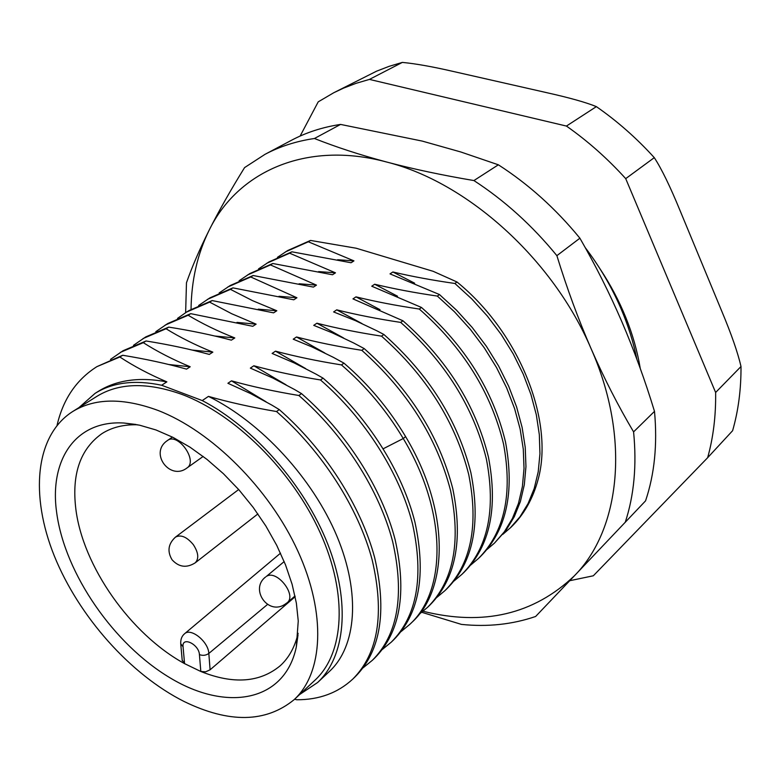 <?xml version="1.0" encoding="UTF-8"?>
<svg xmlns="http://www.w3.org/2000/svg" width="780" height="780" viewBox="0 0 780 780"><rect width="100%" height="100%" fill="white"/><g stroke="black" fill="none" stroke-linecap="round" stroke-linejoin="round"><path stroke-width="1.17" d="M421.814 612.31L461.438 624.4C487.607 627.091 512.333 624.458 535.626 616.483L574.421 575.776C620.158 529.562 630.883 438.584 591.172 348.865C553 259.048 467.132 182.13 386.607 162.016C305.546 140.205 237.315 172.117 209.079 230.344C197.418 254.075 191.412 280.42 191.041 309.377M423.111 611.267C483.298 626.282 533.734 614.455 574.421 575.776L645.557 500.867C654.547 474.142 657.53 444.308 654.498 411.362L633.584 431.876C618.169 405.873 604.032 378.202 591.172 348.865C578.36 319.41 566.933 288.337 556.881 255.655L579.901 238.202C595.686 265.619 609.726 293.592 622.021 322.12C634.276 350.756 645.109 380.503 654.498 411.362M337.633 259.74L353.954 260.881L308.324 241.78L310.528 240.435L356.177 248.225L433.192 271.323L456.982 281.98L454.906 283.471C432.452 280.264 411.762 276.432 392.866 271.976L390.019 273.887L439.481 294.548L437.346 296.078C414.638 292.773 393.744 288.824 374.673 284.242L371.748 286.211L421.483 307.466L419.289 309.046C396.308 305.643 375.209 301.587 355.973 296.858L352.96 298.886L402.948 320.775L400.686 322.403C377.471 318.893 356.148 314.71 336.726 309.845L333.625 311.932L355.602 320.716L376.818 330.779L383.867 334.474L381.537 336.151C358.01 332.524 336.473 328.214 316.914 323.212L313.726 325.357L332.212 332.806L353.603 342.947L364.211 348.592L361.813 350.317C338.013 346.583 316.251 342.137 296.517 336.97L293.231 339.193L311.825 346.866L333.314 357.318L343.951 363.139L341.474 364.913C317.382 361.062 295.386 356.47 275.496 351.156L272.113 353.438L294.43 363.041L315.929 374.078L323.056 378.134L320.502 379.967C296.176 375.999 273.946 371.26 253.831 365.771L250.341 368.121L272.805 378.037L294.372 389.425L301.509 393.607L298.877 395.499C274.219 391.394 251.755 386.51 231.494 380.845L227.897 383.273L250.468 393.51L272.113 405.259L279.26 409.588L276.539 411.538C251.618 407.296 228.92 402.246 208.445 396.386L202.254 400.569L161.636 385.242C134.999 379.636 112.827 382.337 95.121 393.344L78.907 407.638M502.846 534.339L510.9 527.348C523.867 514.888 532.984 498.781 538.249 479.008C554.024 420.888 519.763 332.972 456.982 281.98M264.956 154.372L291.262 140.39C306.111 132.483 322.549 127.159 340.567 124.42L422.253 141.092L460.834 151.993L498.361 164.804L473.918 180.56C442.25 175.217 413.147 169.036 386.607 162.016C360.106 154.918 336.053 147.079 314.438 138.499C296.312 141.16 279.815 146.455 264.956 154.372L244.569 167.602C230.519 190.3 218.683 211.214 209.079 230.344C199.534 249.464 191.997 266.935 186.469 282.769L185.64 312.644M314.438 138.499L340.567 124.42M498.361 164.804C528.587 184.255 555.769 208.718 579.901 238.202M625.209 522.415C634.091 495.466 636.88 465.28 633.584 431.876M556.881 255.655C532.262 225.547 504.611 200.509 473.918 180.56M95.121 393.344L98.28 391.365C116.698 379.918 139.561 376.76 166.861 381.869L161.636 385.242M166.861 381.869C149.506 374.488 133.838 366.21 119.847 357.006L122.704 355.261C145.548 359.005 166.832 363.626 186.556 369.125L190.203 366.766C172.965 359.639 157.326 351.604 143.296 342.673L146.065 340.977C168.646 344.604 189.725 349.079 209.303 354.422L212.843 352.131C195.653 345.199 180.063 337.409 166.052 328.76L168.743 327.113C191.12 330.642 211.994 334.981 231.368 340.148L234.799 337.925C217.747 331.227 202.195 323.661 188.155 315.247L190.759 313.657L252.788 326.303L256.123 324.148L231.748 313.755L209.615 302.123L212.15 300.573L273.585 312.848L276.822 310.762L252.574 300.671L230.47 289.37L232.937 287.869L293.787 299.793L296.927 297.755L250.75 276.978L253.139 275.515L313.414 287.099L316.475 285.119L270.465 264.927L272.795 263.503L332.504 274.755L335.478 272.834L289.653 253.198L291.915 251.813L351.068 262.753L353.954 260.881M299.627 694.532L317.606 682.519C345.286 656.779 350.912 602.882 327.717 543.962C304.512 485.101 253.919 427.537 202.254 400.569M294.138 699.66L315.042 680.131C344.204 653.279 348.143 594.545 320.18 532.682C292.295 470.876 235.131 414.287 181.906 394.407C147.342 382.063 118.96 382.746 96.769 396.425L72.54 411.625C34.954 435.708 29.991 495.69 54.346 556.033C78.858 616.512 130.182 674.398 184.178 701.532C229.174 723.411 265.824 722.787 294.138 699.66C323.135 672.974 326.566 613.841 297.901 551.167C269.315 488.553 211.37 430.892 157.794 410.358C123.016 397.595 94.594 398.024 72.54 411.625M294.616 699.212L296.702 699.758C319.147 699.845 337.857 692.933 352.843 679.029C378.281 653.455 384.715 613.724 372.157 559.825C358.371 508.102 322.286 451.464 276.539 411.538M208.445 396.386C261.271 422.321 312.839 478.627 336.931 536.192C361.023 593.833 356.265 646.493 329.589 671.278L317.606 682.519M352.843 679.029L355.212 676.748C380.669 651.163 387.143 611.452 374.654 557.622C360.925 505.957 324.938 449.426 279.26 409.588M231.494 380.845L266.077 401.788M363.11 667.817L372.362 660.299C397.927 634.598 404.703 595.062 392.681 541.71C379.411 490.513 344.029 434.704 298.877 395.499M372.362 660.299L374.663 658.086C400.247 632.365 407.062 592.858 395.099 539.575C381.898 488.436 346.593 432.724 301.509 393.607M253.831 365.771L286.036 384.803M382.356 649.447L391.316 642.115C417.007 616.298 424.086 576.976 412.571 524.14C399.799 473.47 365.089 418.46 320.502 379.967M391.306 642.115L393.549 639.961C419.26 614.133 426.377 574.841 414.911 522.073C402.207 471.461 367.575 416.54 323.056 378.134M275.496 351.156L305.633 368.569M401.056 631.605L409.715 624.448C446.755 591.035 447.476 511.924 403.25 438.535C386.587 410.631 365.995 386.09 341.474 364.913M410.797 623.386L411.889 622.362C448.939 588.929 449.728 509.896 405.61 436.625C388.986 408.769 368.433 384.267 343.951 363.139M296.517 336.97L324.841 352.999M419.221 614.26L427.625 607.269C453.511 581.275 461.156 542.383 450.567 490.591C436.81 437.58 407.219 390.819 361.813 350.317M427.625 607.269L429.741 605.231C455.627 579.238 463.31 540.365 452.77 488.641C439.072 435.698 409.549 389.015 364.211 348.592M316.914 323.212L343.648 338.023M436.888 597.392L445.029 590.567C470.983 564.505 478.881 525.837 468.731 474.552C455.442 422.097 426.377 375.96 381.537 336.151M445.029 590.567L447.077 588.588C473.05 562.526 480.977 523.887 470.876 472.651C457.636 420.274 428.639 374.215 383.867 334.474M336.726 309.845L362.027 323.593M454.058 580.983L461.955 574.314C487.968 548.213 496.109 509.759 486.369 458.971C473.528 407.072 444.97 361.54 400.686 322.403M461.955 574.314L463.954 572.403C489.976 546.283 498.137 507.868 488.446 457.139C475.663 405.298 447.164 359.843 402.948 320.775M355.973 296.858L379.987 309.67M470.759 565.012L478.423 558.509C504.484 532.36 512.85 494.14 503.5 443.849C491.088 392.476 463.018 347.548 419.289 309.046M478.423 558.509L480.373 556.637C506.444 530.488 514.819 492.297 505.518 442.055C493.165 390.751 465.153 345.891 421.483 307.466M374.673 284.242L397.517 296.215M487.012 549.471L494.462 543.124L504.338 531.804L512.401 518.495L518.476 503.373L522.385 486.613L524.024 468.468L523.292 449.202L520.153 429.146L514.595 408.613L506.698 387.982L496.558 367.614L484.322 347.89L470.203 329.17L454.457 311.785L437.346 296.078M494.462 543.124L506.24 529.981L514.312 516.682L520.387 501.559L524.306 484.819L525.954 466.684L525.242 447.447L522.112 427.401L516.584 406.906L508.706 386.295L498.586 365.966L486.379 346.271L472.29 327.571L456.563 310.226L439.481 294.548M392.866 271.976L414.648 283.189M510.071 528.138L519.977 516.818L528.079 503.558L534.212 488.494L538.21 471.832L539.945 453.823L539.331 434.723L536.338 414.853L530.946 394.534L523.234 374.127L513.279 354.003L501.248 334.532L487.344 316.066L471.802 298.945L454.906 283.471M310.528 240.435L287.635 250.565L277.456 257.332M308.324 241.78L285.421 251.911M291.915 251.813L268.983 261.914L258.541 268.885M289.653 253.198L266.711 263.299M318.63 271.596L335.478 272.834M272.795 263.503L249.824 273.575L239.119 280.751M270.465 264.927L247.494 274.989M299.091 283.774L316.475 285.119M253.139 275.515L230.149 285.548L219.151 292.948M250.75 276.978L227.75 287.011M278.986 296.293L296.927 297.755M232.937 287.869L209.927 297.853L198.637 305.487M230.47 289.37L207.46 299.354M258.277 309.163L276.822 310.762M212.15 300.573L189.13 310.508M209.615 302.123L186.595 312.058L177.538 318.386M236.954 322.403L256.123 324.148M190.759 313.657L167.739 323.534L155.825 331.666M188.155 315.247L165.136 325.114M214.978 336.043L234.799 337.925M168.743 327.113L145.733 336.921L133.487 345.335M166.052 328.76L143.042 338.559M192.319 350.074L212.843 352.131M146.065 340.977L123.074 350.717L110.487 359.414M143.296 342.673L120.315 352.394M168.938 364.533L190.203 366.766M122.704 355.261L96.895 366.649C76.362 379.694 63.083 399.253 57.057 425.334M119.847 357.006L96.895 366.649M56.745 513.201C48.994 460.512 75.065 419.952 123.942 423.023L139.532 425.168L155.971 429.956L172.926 437.336L190.057 447.213L207.012 459.42L223.421 473.714L238.924 489.811L253.169 507.37L265.863 526.012L276.724 545.337L285.529 564.905L292.11 584.308L296.371 603.135L298.252 621.017L296.302 647.049C284.622 702.127 226.473 711.877 170.255 677.957C113.851 644.397 65.062 573.973 56.745 513.201M298.126 633.282C294.938 646.893 289.019 657.676 280.351 665.642C259.974 682.597 233.464 684.538 200.821 671.483L184.567 663.634C130.611 634.237 82.582 566.075 75.777 508.492C71.692 473.86 80.398 448.919 101.888 433.67C111.803 427.343 123.747 424.378 137.719 424.788M210.103 669.796L205.647 671.824L200.821 671.483L199.426 654.596C202.79 655.863 205.92 655.483 208.826 653.455L210.103 669.796L295.162 596.719M180.716 643.715L183.066 646.795L184.567 663.634L182.198 660.153M300.125 136.071L318.211 101.858L333.772 92.732L343.463 88.159L356.158 83.294L369.437 79.404L566.426 126.058C587.759 141.034 607.523 158.564 625.716 178.639L715.63 392.476L741 366.522C737.841 352.697 731.416 334.23 721.744 311.142L680.082 210.649C670.234 186.625 661.645 168.958 654.293 157.648C636.558 138.128 617.253 121.124 596.368 106.626C586.092 102.414 569.556 97.773 546.751 92.674L453.385 71.487C432.383 66.651 415.379 63.629 402.344 62.41L369.437 79.404M569.712 580.72L593.326 575.786L707.645 457.704C713.3 437.492 715.962 415.75 715.63 392.476M707.645 457.704L732.605 430.706C738.338 410.767 741.136 389.376 741 366.522M625.716 178.639L654.293 157.648M566.426 126.058L596.368 106.626M333.772 92.732L376.545 71.194L389.152 66.329L402.344 62.41M599.995 268.808C621.036 300.631 634.462 333.85 640.263 368.462M383.243 448.763L403.25 438.535L405.61 436.625M183.066 646.795C181.691 636.032 198.939 644.163 199.426 654.596M267.53 604.442L208.826 653.455C208.465 641.667 190.846 627.451 184.558 633.76L280.517 553.186M167.213 440.68L167.534 440.447C177.889 432.276 198.178 460.765 187.093 467.893L203.171 456.436M186.576 468.234L186.986 467.961C170.225 480.977 149.419 453.59 166.627 441.11L172.429 437.083M284.183 561.571L266.38 576.42C276.676 569.156 297.258 595.267 287.137 602.764L295.015 595.988M238.67 489.528L175.48 537.118C180.882 534.358 186.829 536.864 193.323 544.645C198.49 552.63 199.124 558.694 195.214 562.838L257.897 513.923M411.889 622.362L409.715 624.448M186.595 312.058L189.13 310.518M136.022 424.466L123.942 423.023M297.999 635.008L296.302 647.049M182.247 660.66L180.765 644.163C180.443 639.62 181.701 636.149 184.558 633.76M636.85 359.141C633.418 342.176 628.134 325.357 621.017 308.685M620.831 308.266C611.578 286.845 599.713 266.623 585.234 247.621M265.6 576.976C249.844 588.861 267.452 615.069 284.3 604.744L287.137 602.764M175.48 537.118C168.207 543.787 167.066 551.333 172.048 559.757C178.864 567.216 186.576 568.25 195.214 562.838"/></g></svg>
